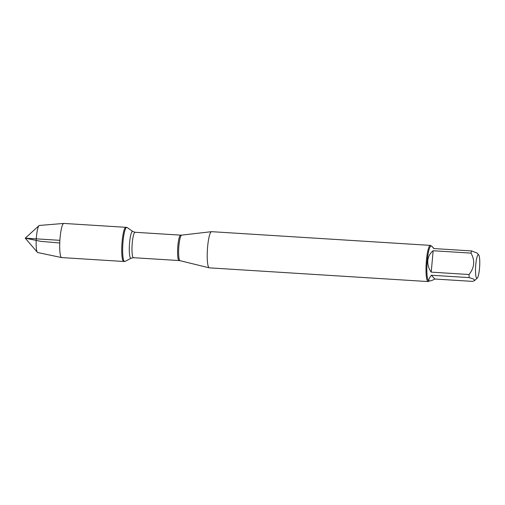 <?xml version="1.0" encoding="UTF-8"?>
<svg xmlns="http://www.w3.org/2000/svg" width="505" height="505" viewBox="0 0 505 505"><rect width="100%" height="100%" fill="white"/><g stroke="black" fill="none" stroke-linecap="round" stroke-linejoin="round"><path stroke-width="0.76" d="M124.975 261.457A17.107 2.91 -86.4 0 1 124.666 261.533A17.107 2.91 -86.4 0 1 122.829 244.275A17.107 2.91 -86.4 0 1 126.805 227.376A17.107 2.91 -86.4 0 1 127.102 227.49L132.796 231.492A13.452 2.291 -86.4 0 0 129.438 244.685A13.452 2.291 -86.4 0 0 131.123 258.2L124.975 261.457M39.03 225.634A13.566 2.31 93.6 0 0 36.455 236.637A13.566 2.31 93.6 0 0 37.357 252.304L25.25 238.158L39.03 225.634A13.566 2.31 93.6 0 1 39.384 225.457L63.788 223.437A17.107 2.91 93.6 0 1 63.857 223.431L125.89 227.319A17.107 2.91 93.6 0 0 121.913 244.218A17.107 2.91 93.6 0 0 123.75 261.47A17.107 2.91 -86.4 0 1 122.128 241.428A17.107 2.91 -86.4 0 1 125.89 227.319L126.805 227.376M479.75 260.845A11.804 2.007 93.6 0 0 478.715 254.924A11.804 2.007 93.6 0 0 475.786 264.462A11.804 2.007 93.6 0 0 477.257 278.135A11.804 2.007 93.6 0 0 479.75 260.845M478.715 254.924L477.137 253.081L471.638 250.934A17.397 2.961 93.6 0 0 470.976 253.106C475.161 260.548 474.511 267.682 469.025 274.512A17.397 2.961 93.6 0 0 469.208 277.611L473.753 279.132L474.631 280.515L472.636 281.392L434.824 279.025L431.396 275.244C428.669 278.842 428.107 280.736 429.698 280.938C430.721 280.982 432.425 280.344 434.824 279.025M429.698 280.938L428.903 280.887A17.397 2.961 -86.4 0 1 427.255 260.504A17.397 2.961 -86.4 0 1 431.081 246.156L431.876 246.206L433.82 248.561L471.638 250.934M470.976 253.106L433.157 250.739C430.014 253.289 428.234 256.553 427.817 260.536C427.508 264.544 428.638 268.407 431.213 272.138L469.025 274.512M433.978 248.574L431.876 246.206M469.208 277.611L431.396 275.244M430.411 245.386L211.627 231.675A18.123 3.087 93.6 0 0 211.532 231.681A18.123 3.087 93.6 0 0 207.637 246.623A18.123 3.087 93.6 0 0 209.266 267.839A18.123 3.087 93.6 0 0 209.354 267.852L428.145 281.569A18.123 3.087 -86.4 0 1 426.422 260.334A18.123 3.087 -86.4 0 1 430.411 245.386A18.123 3.087 -86.4 0 1 430.923 245.695L431.333 246.175M429.162 280.906L428.695 281.329A18.123 3.087 -86.4 0 1 428.145 281.569M431.213 272.138L433.157 250.739M63.788 223.437A17.107 2.91 93.6 0 0 60.095 237.539A17.107 2.91 93.6 0 0 61.648 257.575A17.107 2.91 93.6 0 0 61.717 257.588L124.666 261.533M37.357 252.304A13.566 2.31 93.6 0 0 37.686 252.525L61.648 257.575M59.88 240.329L25.25 238.158L40.728 241.346L59.754 242.987M180.064 260.706L179.086 260.555A12.732 2.165 -86.4 0 1 177.722 247.715A12.732 2.165 -86.4 0 1 180.683 235.141L181.674 235.115A12.827 2.184 93.6 0 0 178.915 245.689A12.827 2.184 93.6 0 0 180.064 260.706L209.266 267.839M180.683 235.141L135.069 232.281A12.732 2.165 93.6 0 0 132.114 244.856A12.732 2.165 93.6 0 0 133.478 257.695L131.123 258.2M477.257 278.135L474.637 280.521M181.674 235.115L211.532 231.681M179.086 260.555L133.478 257.695M135.069 232.281L132.796 231.492"/></g></svg>
